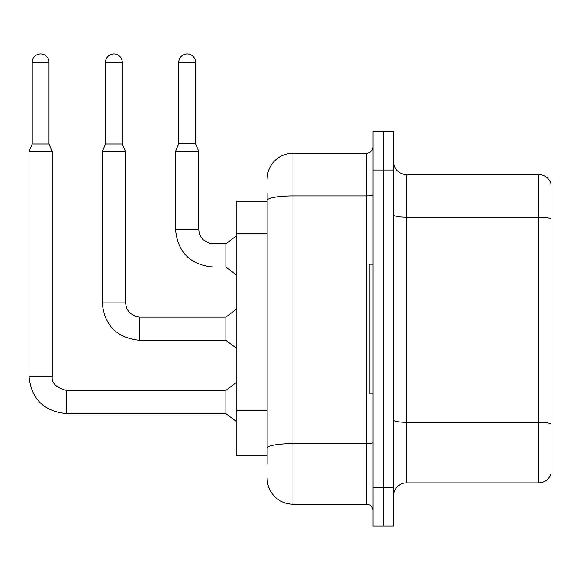 <?xml version="1.0" encoding="UTF-8"?>
<svg xmlns="http://www.w3.org/2000/svg" width="580" height="580" viewBox="0 0 580 580"><rect width="100%" height="100%" fill="white"/><g stroke="black" fill="none" stroke-linecap="round" stroke-linejoin="round"><path stroke-width="0.87" d="M236.198 455.786L267.162 455.786L236.198 455.786L236.198 201.623L267.162 201.623M393.602 495.784A12.905 12.905 0 0 1 406.5 482.879L538.617 482.879L538.617 174.529L406.5 174.529A12.905 12.905 0 0 1 393.602 161.631A12.905 12.905 0 0 0 406.5 174.529L406.5 482.879M383.278 487.396L383.278 526.096L393.602 526.096L393.602 487.396L383.278 487.396L383.278 526.096L372.954 526.096L372.954 487.396L383.278 487.396L383.278 170.012L383.278 487.396M372.954 487.396L372.954 131.312L383.278 131.312L383.278 170.012L383.278 131.312L393.602 131.312L393.602 487.396M551 184.853L551 473.592A12.905 12.905 0 0 1 538.617 482.879M551 183.816A12.905 12.905 0 0 0 538.617 174.529A12.905 12.905 0 0 1 551 183.816M551 218.964L551 423.922A12.905 2.24 180 0 0 538.617 422.312L406.5 422.312A12.905 2.24 0 0 1 393.602 420.072M267.162 464.174L267.162 193.234M267.162 179.046A25.803 25.803 0 0 1 292.965 153.243L292.965 504.165L366.509 504.165L366.509 153.243A6.452 6.452 0 0 0 372.954 146.791M292.965 153.243L366.509 153.243M372.954 510.617A6.452 6.452 0 0 0 366.509 504.165M292.965 504.165A25.803 25.803 0 0 1 267.162 478.362M195.561 143.695L178.785 143.695L178.785 62.285A8.388 8.388 0 0 1 187.173 53.904A8.388 8.388 0 0 1 195.561 62.285L195.561 143.695L198.788 151.438L175.566 151.438L175.566 229.622L198.766 229.622M212.976 243.81L225.881 243.81L225.881 267.032L212.976 267.032L212.976 243.81L209.655 243.419L202.942 239.656L199.911 235.161L199.179 232.942L198.788 229.622L198.788 151.438M372.954 264.197L369.09 264.197L369.09 393.211L372.954 393.211M48.995 143.956L32.226 143.956L32.226 62.285A8.388 8.388 0 0 1 40.614 53.904A8.388 8.388 0 0 1 48.995 62.285L48.995 143.956L52.222 151.692L52.222 376.181C51.446 383.068 56.173 387.795 66.417 390.376L66.417 413.598C43.717 411.351 31.24 398.88 29 376.181L29 151.692L52.222 151.692M52.222 376.181C51.446 383.068 56.173 387.795 66.417 390.376C56.173 387.795 51.446 383.068 52.222 376.181C51.446 383.068 56.173 387.795 66.417 390.376C56.173 387.795 51.446 383.068 52.222 376.181C51.446 383.068 56.173 387.795 66.417 390.376C56.173 387.795 51.446 383.068 52.222 376.181C51.446 383.068 56.173 387.795 66.417 390.376C56.173 387.795 51.446 383.068 52.222 376.181C51.446 383.068 56.173 387.795 66.417 390.376C56.173 387.795 51.446 383.068 52.222 376.181C51.446 383.068 56.173 387.795 66.417 390.376C56.173 387.795 51.446 383.068 52.222 376.181C51.446 383.068 56.173 387.795 66.417 390.376C56.173 387.795 51.446 383.068 52.222 376.181C51.446 383.068 56.173 387.795 66.417 390.376L225.881 390.376L225.881 413.598L66.417 413.598C43.717 411.351 31.24 398.88 29 376.181L52.222 376.181C51.446 383.068 56.173 387.795 66.417 390.376L66.417 390.398M122.278 143.956L105.509 143.956L105.509 62.285A8.388 8.388 0 0 1 113.89 53.904A8.388 8.388 0 0 1 122.278 62.285L122.278 143.956L125.505 151.692L102.283 151.692L102.283 302.905L125.505 302.905L125.505 151.692M125.505 302.905L126.628 308.437L129.659 312.939L136.373 316.702L139.693 317.093L225.881 317.093L225.881 340.315L139.693 340.315L139.693 317.115M267.162 233.61L236.198 233.61M267.162 410.357L236.198 410.357M551 218.79A12.905 2.24 180 0 0 538.617 217.174L406.5 217.174A12.905 2.24 0 0 1 393.602 214.933M393.602 170.012L372.954 170.012M372.954 442.482A6.452 1.124 0 0 1 366.509 443.599L292.965 443.599A25.803 4.48 180 0 0 267.162 448.079M267.162 200.368A25.803 4.48 180 0 1 292.965 195.888L366.509 195.888A6.452 1.124 0 0 0 372.954 194.771M178.785 62.285L195.561 62.285M32.226 62.285L48.995 62.285M105.509 62.285L122.278 62.285M102.283 302.905C104.523 325.605 116.993 338.075 139.693 340.315C116.993 338.075 104.523 325.605 102.283 302.905C104.523 325.605 116.993 338.075 139.693 340.315C116.993 338.075 104.523 325.605 102.283 302.905C104.523 325.605 116.993 338.075 139.693 340.315C116.993 338.075 104.523 325.605 102.283 302.905C104.523 325.605 116.993 338.075 139.693 340.315C116.993 338.075 104.523 325.605 102.283 302.905C104.523 325.605 116.993 338.075 139.693 340.315C116.993 338.075 104.523 325.605 102.283 302.905C104.523 325.605 116.993 338.075 139.693 340.315C116.993 338.075 104.523 325.605 102.283 302.905C104.523 325.605 116.993 338.075 139.693 340.315C116.993 338.075 104.523 325.605 102.283 302.905C104.523 325.605 116.993 338.075 139.693 340.315C116.993 338.075 104.523 325.605 102.283 302.905M175.566 229.622C177.806 252.322 190.276 264.792 212.976 267.032C190.276 264.792 177.806 252.322 175.566 229.622C177.806 252.322 190.276 264.792 212.976 267.032C190.276 264.792 177.806 252.322 175.566 229.622C177.806 252.322 190.276 264.792 212.976 267.032C190.276 264.792 177.806 252.322 175.566 229.622C177.806 252.322 190.276 264.792 212.976 267.032C190.276 264.792 177.806 252.322 175.566 229.622C177.806 252.322 190.276 264.792 212.976 267.032C190.276 264.792 177.806 252.322 175.566 229.622C177.806 252.322 190.276 264.792 212.976 267.032C190.276 264.792 177.806 252.322 175.566 229.622C177.806 252.322 190.276 264.792 212.976 267.032C190.276 264.792 177.806 252.322 175.566 229.622C177.806 252.322 190.276 264.792 212.976 267.032C190.276 264.792 177.806 252.322 175.566 229.622C177.806 252.322 190.276 264.792 212.976 267.032M29 376.181C31.24 398.88 43.717 411.351 66.417 413.598C43.717 411.351 31.24 398.88 29 376.181C31.24 398.88 43.717 411.351 66.417 413.598C43.717 411.351 31.24 398.88 29 376.181C31.24 398.88 43.717 411.351 66.417 413.598C43.717 411.351 31.24 398.88 29 376.181C31.24 398.88 43.717 411.351 66.417 413.598C43.717 411.351 31.24 398.88 29 376.181C31.24 398.88 43.717 411.351 66.417 413.598C43.717 411.351 31.24 398.88 29 376.181C31.24 398.88 43.717 411.351 66.417 413.598C43.717 411.351 31.24 398.88 29 376.181C31.24 398.88 43.717 411.351 66.417 413.598C43.717 411.351 31.24 398.88 29 376.181C31.24 398.88 43.717 411.351 66.417 413.598M225.881 267.032L236.198 274.775M225.881 243.81L236.198 236.075M178.785 143.695L175.566 151.438M225.881 413.598L236.198 421.341M225.881 390.376L236.198 382.633M32.226 143.956L29 151.692M225.881 340.315L236.198 348.058M225.881 317.093L236.198 309.35M105.509 143.956L102.283 151.692"/></g></svg>
